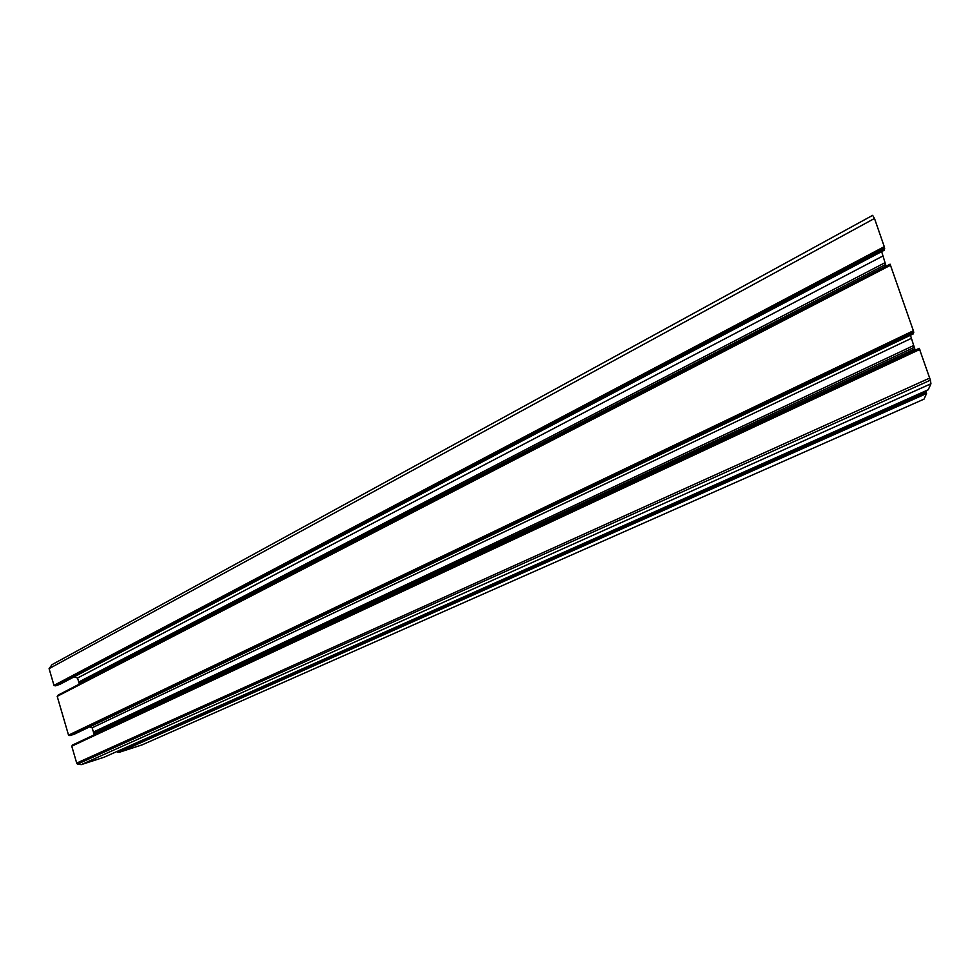 <?xml version="1.0" encoding="UTF-8"?>
<svg xmlns="http://www.w3.org/2000/svg" width="980" height="980" viewBox="0 0 980 980"><rect width="100%" height="100%" fill="white"/><g stroke="black" fill="none" stroke-linecap="round" stroke-linejoin="round"><path stroke-width="1.47" d="M872.629 215.355L874.491 218.454L884.266 246.666L884.303 250.219L59.841 684.371L55.37 685.841L53.986 685.375L49.086 668.642L52.014 664.648L872.629 215.355M881.657 251.615L886.128 266.217M890.085 264.171L913.372 330.738L913.274 333.911L74.407 734.155L69.935 735.625L68.539 735.147L57.195 696.351L58.09 695.126L890.085 264.171M910.457 335.27L915.198 350.215M919.216 348.329L930.412 380.179L930.939 383.768L928.244 389.758L104.199 757.185L81.267 764.633L77.408 764.155L76.697 763.077L71.761 746.184L72.655 744.959L919.216 348.329M925.867 390.824L926.566 393.507L924.03 399.13L142.063 744.886L119.009 752.37L117.416 751.293M922.082 394.389L922.364 395.234M94.239 734.853L92.157 727.773L89.609 726.903M914.744 348.905L94.007 734.057M914.107 347.398L94.288 732.869M913.581 345.56L93.419 732.048M911.13 338.455L92.157 727.773M79.343 684.126L77.543 678.013L74.088 676.861M886.067 266.046L79.306 684.016M885.455 264.6L79.588 682.827M884.928 262.738L78.719 682.019M882.637 256.123L77.543 678.013M72.067 677.045L68.245 678.307M874.491 218.454L49.086 668.642M926.566 393.507L119.009 752.37M926.21 391.816L117.6 751.893M930.939 383.768L81.267 764.633M929.763 378.047L76.697 763.077M919.84 349.419L71.761 746.184M913.752 332.526L69.935 735.625M913.372 330.738L68.539 735.147M890.673 265.176L57.195 696.351M884.658 248.528L55.37 685.841M884.266 246.666L53.986 685.375M926.406 392.466L117.833 752.236M930.412 380.179L77.408 764.155M913.581 331.399L68.759 735.478M884.475 247.352L54.206 685.718"/></g></svg>

